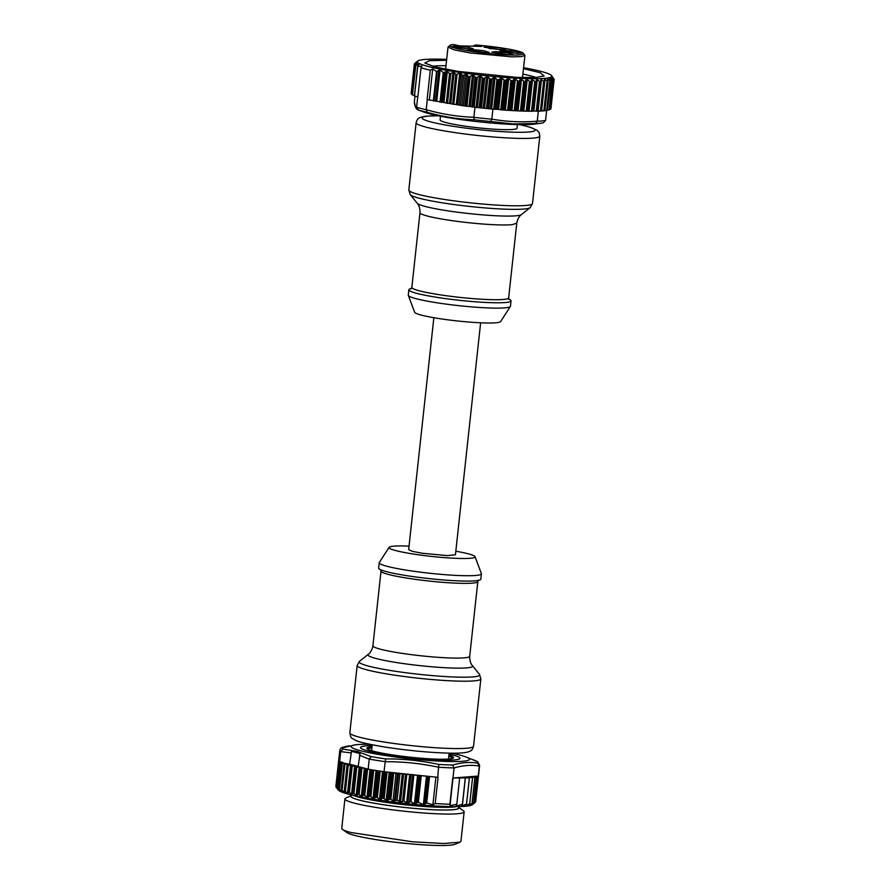 <?xml version="1.0" encoding="UTF-8"?>
<svg xmlns="http://www.w3.org/2000/svg" width="890" height="890" viewBox="0 0 890 890"><rect width="100%" height="100%" fill="white"/><g stroke="black" fill="none" stroke-linecap="round" stroke-linejoin="round"><path stroke-width="1.33" d="M369.828 744.307A59.508 5.807 6.2 0 0 355.422 744.83A59.508 5.807 6.2 0 0 360.083 750.615A59.508 5.807 6.2 0 0 436.578 760.983A59.508 5.807 6.2 0 0 465.526 756.789A59.508 5.807 6.2 0 0 460.397 755.221A59.508 5.807 6.2 0 0 451.564 753.185M452.42 754.854A50.04 4.884 6.2 0 0 449.027 754.019A50.04 4.884 6.2 0 1 452.42 754.854A50.04 4.884 6.2 0 1 459.985 758.325A50.04 4.884 6.2 0 0 452.42 754.854M372.131 745.664A50.04 4.884 6.2 0 0 360.495 747.511A50.04 4.884 6.2 0 0 368.06 750.982A50.04 4.884 6.2 0 0 423.707 759.092A50.04 4.884 6.2 0 0 459.985 758.325A50.04 4.884 6.2 0 1 423.707 759.092A50.04 4.884 6.2 0 1 368.06 750.982A50.04 4.884 6.2 0 1 360.495 747.511A50.04 4.884 6.2 0 1 372.131 745.664M355.422 744.83L340.77 748.201M336.142 786.704L335.875 786.46A70.321 6.864 6.2 0 0 335.853 786.526L338.701 760.305A70.321 6.864 6.2 0 0 338.701 760.316A70.321 6.864 6.2 0 0 338.934 760.972L336.086 787.205A70.321 6.864 6.2 0 0 336.12 787.238L339.001 761.061A70.321 6.864 6.2 0 0 339.635 761.618L340.736 751.549L342.895 749.08L357.113 751.394L371.119 756.578L369.25 759.114L368.149 769.183L358.169 766.535L360.038 753.585L351.483 751.316L349.614 764.265L351.483 751.316M475.115 802.48L472.301 804.716A67.618 6.597 6.2 0 1 420.469 804.894A67.618 6.597 6.2 0 1 348.48 794.192A67.618 6.597 6.2 0 1 338.511 790.187L336.12 787.238A70.321 6.864 6.2 0 0 336.153 787.283L338.434 789.986L337.065 788.017A70.321 6.864 6.2 0 0 337.21 788.117L339.791 790.821L338.801 788.907A70.321 6.864 6.2 0 0 339.023 789.007L341.86 791.711L341.271 789.853A70.321 6.864 6.2 0 0 341.571 789.953L344.641 792.656L344.441 790.843A70.321 6.864 6.2 0 0 344.819 790.954L348.079 793.635L348.29 791.877A70.321 6.864 6.2 0 0 348.724 791.989L352.151 794.648L352.763 792.934A70.321 6.864 6.2 0 0 353.263 793.046L356.801 795.682L357.825 793.991A70.321 6.864 6.2 0 0 358.381 794.102L361.996 796.717L363.398 795.059A70.321 6.864 6.2 0 0 364.01 795.171L367.659 797.74L369.45 796.116A70.321 6.864 6.2 0 0 370.107 796.227L373.744 798.764L375.892 797.162A70.321 6.864 6.2 0 0 376.581 797.262L379.429 771.04A70.321 6.864 6.2 0 0 384.013 771.719L385.581 758.892C403.537 758.814 421.27 760.661 438.792 764.432M376.581 797.262L380.164 799.743L382.667 798.163A70.321 6.864 6.2 0 0 383.39 798.263L386.872 800.7L389.686 799.12A70.321 6.864 6.2 0 0 390.866 799.276L392.968 801.234L397.096 800.266L400.522 802.19L403.926 801L406.608 802.936L410.957 801.69L414.473 803.781L418.356 802.346L423.362 804.605L426.699 802.98L432.896 804.771L435.21 803.559A70.321 6.864 6.2 0 0 449.884 804.237L452.732 778.005A70.321 6.864 6.2 0 0 452.988 778.016L454.078 767.948L452.676 765.066C461.287 762.496 469.62 761.851 477.663 763.108L479.321 765.979L478.219 776.035A70.321 6.864 6.2 0 0 478.509 775.579L475.661 801.812A70.321 6.864 6.2 0 0 475.672 801.734L478.52 775.513A70.321 6.864 6.2 0 0 478.52 775.502L479.621 765.433A70.321 6.864 6.2 0 1 479.321 765.979M479.621 765.433L477.685 761.751L465.526 756.789M384.013 771.719L437.758 777.315L438.792 764.421M368.149 769.183A70.321 6.864 6.2 0 0 372.298 769.894L369.45 796.116M370.107 796.227L372.955 770.006A70.321 6.864 6.2 0 0 378.74 770.929L375.892 797.162M338.834 789.13L341.649 762.685L349.614 764.265M337.188 788.251L339.635 761.618M340.102 761.74L342.316 762.33L340.069 761.885A70.321 6.864 6.2 0 1 339.913 761.796L340.102 761.74M342.906 762.474L342.316 762.33M350.07 764.288L358.18 766.435M437.758 777.315A70.321 6.864 6.2 0 0 438.058 777.337L435.21 803.559M473.703 803.069L476.551 776.848L468.908 777.86L452.988 778.016L450.04 805.561L456.559 804.349L456.548 806.129L461.999 804.349L462.11 805.962L466.049 804.215L466.138 805.673L469.219 803.993L468.73 805.317L471.678 803.692L471.199 804.827L473.703 803.069A70.321 6.864 6.2 0 0 473.981 802.98L472.267 804.616L475.115 802.469A70.321 6.864 6.2 0 0 475.204 802.402L474.971 802.591M454.579 777.893L475.338 776.269L476.829 776.759A70.321 6.864 6.2 0 1 476.551 776.848M475.115 802.469L477.963 776.247L475.338 776.269M475.85 776.225L478.052 776.18L475.216 802.402L478.052 776.18A70.321 6.864 6.2 0 1 477.963 776.247M476.851 776.736L473.825 803.181M474.893 777.115L472 803.715M468.73 805.317L469.253 804.582M472.546 777.515L469.664 803.993M465.704 805.584L466.238 804.727M469.364 777.793L466.482 804.349M461.732 805.661L462.233 804.916M465.281 777.96L462.377 804.682M456.147 805.728L456.715 804.649M449.884 804.237L450.04 805.561M344.319 791.043L347.289 764.621A70.321 6.864 6.2 0 0 347.667 764.732L351.138 765.656A70.321 6.864 6.2 0 0 351.572 765.756L355.455 766.379L352.484 793.079L355.611 766.702A70.321 6.864 6.2 0 0 356.111 766.813L360.673 767.77A70.321 6.864 6.2 0 0 361.229 767.881L364.889 768.315M348.079 792.067L351.138 765.656L348.29 791.877M341.226 790.064L344.107 763.553L345.009 763.386L341.871 762.786A70.321 6.864 6.2 0 1 341.649 762.685L341.716 762.619M335.853 786.526L338.923 760.961L336.086 787.205M347.189 764.532L344.419 763.731A70.321 6.864 6.2 0 1 344.096 763.62L344.107 763.553M348.079 791.989L350.949 765.567L348.09 791.933M352.473 793.09L355.611 766.702M362.386 796.561L365.445 768.459L366.257 768.838A70.321 6.864 6.2 0 0 366.858 768.949L367.692 769.06M384.88 771.808L385.515 771.93A70.321 6.864 6.2 0 0 386.238 772.042L389.075 772.242M390.165 772.364L392.534 772.898A70.321 6.864 6.2 0 0 393.714 773.043L434.376 776.959M432.896 804.771L435.9 777.126M476.706 776.67L473.981 802.98M393.714 773.043L390.866 799.276M357.825 793.991L360.673 767.77L357.825 793.991M356.111 766.813L353.263 793.046L356.111 766.813M347.667 764.732L344.819 790.954L347.667 764.732M351.272 794.904L351.116 796.316A54.09 5.273 6.2 0 0 359.293 800.066A54.09 5.273 6.2 0 0 419.457 808.832A54.09 5.273 6.2 0 0 458.673 807.998L458.828 806.585M351.172 795.827A54.335 5.307 6.2 0 0 359.093 800.054A54.335 5.307 6.2 0 0 421.938 809.055A54.335 5.307 6.2 0 0 458.728 807.508M458.739 807.419L463.39 810.768A59.953 5.852 -173.8 0 1 464.146 811.847A59.953 5.852 -173.8 0 1 420.681 812.77A59.953 5.852 -173.8 0 1 354.009 803.058A59.953 5.852 -173.8 0 1 344.942 798.897A59.953 5.852 -173.8 0 1 345.91 797.996L351.183 795.727M344.942 798.897L341.749 828.334A59.953 5.852 6.2 0 0 342.505 829.413A59.953 5.852 6.2 0 0 350.805 832.484L412.537 841.795L443.654 843.509L459.974 842.174L460.953 841.284L464.146 811.847M342.505 829.413L346.811 832.506A55.269 5.396 6.2 0 0 354.465 835.343A55.269 5.396 6.2 0 0 411.369 843.92A55.269 5.396 6.2 0 0 455.101 844.276L459.974 842.174M537.638 110.816L541.02 111.039A70.321 6.864 -173.8 0 1 538.328 111.161L537.226 121.229L535.624 123.51A68.319 6.664 6.2 0 0 542.633 122.987L534.256 124.122A59.508 5.807 -173.8 0 1 511.105 124.366A59.508 5.807 -173.8 0 1 424.152 112.162L418.066 109.926M535.624 123.51L513.018 123.944L490.657 121.485L491.814 119.127L492.904 109.114L493.694 109.159L496.92 79.444L494.351 77.141L491.18 79.221A70.321 6.864 -173.8 0 1 490.423 79.143L487.297 76.451L483.871 78.465A70.321 6.864 -173.8 0 1 483.103 78.387L480.2 75.683L476.562 77.641A70.321 6.864 -173.8 0 1 475.805 77.552L473.157 74.838L469.341 76.74A70.321 6.864 -173.8 0 1 468.173 76.596L466.916 74.348L462.199 75.505L460.92 73.447L459.696 73.28L455.791 74.638L454.167 72.357L449.495 73.714L447.359 71.167L443.209 72.691L440.127 69.798L436.556 71.5L432.707 68.942L430.293 70.188L427.1 99.624L430.304 100.147L427.311 99.669L426.21 109.737L427.122 112.285C442.597 116.712 458.317 119.216 474.292 119.794A68.319 6.664 6.2 0 0 490.657 121.485M474.96 107.256L479.91 107.824A70.321 6.864 -173.8 0 1 474.96 107.256L473.858 117.324L474.292 119.794M430.293 70.188A70.321 6.864 -173.8 0 1 421.026 67.751L417.833 97.188A70.321 6.864 -173.8 0 1 417.688 97.144L416.598 107.201L418.356 109.971A68.319 6.664 6.2 0 0 427.111 112.274M416.609 107.145C415.652 107.267 414.907 105.409 414.384 101.605L414.384 102.261C414.673 106.255 415.886 108.814 418.033 109.926M543.223 122.898L542.633 122.987A68.319 6.664 6.2 0 0 543.223 122.898L545.559 120.55L546.649 110.482A70.321 6.864 -173.8 0 1 544.769 110.738L547.995 81.29M523.587 67.729A67.618 6.597 -173.8 0 1 551.511 75.55L553.992 79.065L552.301 77.452L553.469 79.611L551.399 78.153L552.657 80.389A70.321 6.864 -173.8 0 1 552.401 80.478L549.753 78.287L550.632 80.912A70.321 6.864 -173.8 0 1 550.387 80.957L547.484 78.709L547.973 81.302A70.321 6.864 -173.8 0 1 547.65 81.335L544.524 79.021L544.613 81.58A70.321 6.864 -173.8 0 1 544.224 81.602L540.909 79.243L540.597 81.758A70.321 6.864 -173.8 0 1 540.141 81.769L536.681 79.343L535.958 81.813A70.321 6.864 -173.8 0 1 535.435 81.813L531.875 79.343L530.751 81.758A70.321 6.864 -173.8 0 1 530.184 81.747L526.557 79.232L525.044 81.602A70.321 6.864 -173.8 0 1 524.421 81.58L520.772 79.021L518.881 81.324A70.321 6.864 -173.8 0 1 518.214 81.29L514.587 78.698L512.34 80.946A70.321 6.864 -173.8 0 1 511.639 80.901L508.079 78.276L505.498 80.467A70.321 6.864 -173.8 0 1 504.764 80.412L501.304 77.753L498.411 79.889A70.321 6.864 -173.8 0 1 497.666 79.822L496.92 79.444M541.598 110.605L544.457 110.772A70.321 6.864 -173.8 0 1 541.409 111.016L544.736 81.524M540.82 81.413L537.393 111.194L538.328 111.161M533.066 110.939L536.937 111.206A70.321 6.864 -173.8 0 0 537.393 111.194L540.808 81.602M498.1 109.348L500.781 109.759L504.007 80.033M492.904 109.114A70.321 6.864 -173.8 0 1 487.987 108.658L493.639 109.147M487.219 108.58A70.321 6.864 -173.8 0 1 480.678 107.901L487.219 108.58L490.423 79.143M470.476 106.544L472.612 106.978A70.321 6.864 -173.8 0 0 473.369 107.078L474.181 107.134M414.384 101.605L414.974 96.109M546.649 110.482L547.183 110.393A70.321 6.864 -173.8 0 0 547.428 110.349L550.621 80.545M544.914 110.304L546.616 110.393M548.04 80.946L544.814 110.66M518.881 81.324L515.688 110.761L521.217 111.016A70.321 6.864 -173.8 0 0 521.885 111.039L526.98 111.183A70.321 6.864 -173.8 0 0 527.592 111.194L532.242 111.25A70.321 6.864 -173.8 0 0 532.787 111.25L536.258 81.524M544.758 81.235L541.532 110.95M553.469 79.611L550.243 109.292L549.508 109.392M553.992 79.065L550.476 108.791M551.511 75.55A67.618 6.597 -173.8 0 1 520.539 78.409A67.618 6.597 -173.8 0 1 448.994 70.733A67.618 6.597 -173.8 0 1 417.722 61.021A67.618 6.597 -173.8 0 1 446.68 59.374M533.132 110.927L534.056 110.972M515.688 110.761A70.321 6.864 -173.8 0 1 515.021 110.727L509.147 110.382A70.321 6.864 -173.8 0 1 508.446 110.338L502.294 109.904A70.321 6.864 -173.8 0 1 501.571 109.848L500.781 109.759M497.176 109.314L495.218 109.325A70.321 6.864 -173.8 0 1 494.473 109.259L493.694 109.159M415.608 62.701L416.743 61.844M416.62 61.944L414.684 63.59M421.026 67.751L421.882 66.094L417.699 66.539L419.179 64.28L415.652 65.437L417.265 63.246L414.707 64.547L416.576 62.456L414.562 63.791L411.403 93.417M412.337 94.34L411.503 94.117L414.851 64.225M414.473 95.475L412.448 94.941L415.886 64.892M417.555 96.788L414.506 95.987L417.788 66.227M469.508 106.388L466.149 106.177A70.321 6.864 -173.8 0 1 464.969 106.032L430.304 100.147M432.707 68.942L429.336 99.891M552.657 80.389L549.453 109.826A70.321 6.864 -173.8 0 1 549.197 109.915L551.978 80.211M547.539 109.882L548.752 109.937M532.242 111.25L535.435 81.813L532.242 111.25M523.487 68.619L540.286 72.746L544.157 75.984L535.435 77.53L516.656 77.386L457.983 71.378L435.054 66.939L424.819 63.023L429.291 60.687L446.58 60.264M511.639 80.901L508.446 110.338L511.639 80.901M502.294 109.904L505.498 80.467L502.294 109.904M464.969 106.032L468.173 76.596M535.947 77.508A55.436 5.407 6.2 0 0 522.897 74.07M445.99 65.715A55.436 5.407 6.2 0 0 432.507 66.272M372.009 746.799A43.577 4.25 6.2 0 0 367.481 749.013A43.577 4.25 6.2 0 0 373.511 751.238A43.577 4.25 6.2 0 0 418.333 757.991A43.577 4.25 6.2 0 0 452.843 758.28A43.577 4.25 6.2 0 0 448.905 755.154M451.942 758.569A42.197 4.116 6.2 0 0 452.109 758.258A42.197 4.116 6.2 0 0 448.782 756.244M371.887 747.889A42.197 4.116 6.2 0 0 368.215 749.146A42.197 4.116 6.2 0 0 368.304 749.48M389.097 547.35L379.307 562.491A51.386 5.017 6.2 0 0 379.218 562.725L378.628 568.076A51.386 5.017 6.2 0 0 381.176 569.978A51.386 5.017 6.2 0 0 437.513 579.446A51.386 5.017 6.2 0 0 480.811 579.179L481.39 573.827A51.386 5.017 6.2 0 0 481.357 573.572L475.038 556.684A43.276 4.228 -173.8 0 1 439.649 557.218A43.276 4.228 -173.8 0 1 391.166 549.141A43.276 4.228 -173.8 0 1 389.097 547.35A43.276 4.228 -173.8 0 1 409.033 546.149M379.218 562.725A51.386 5.017 6.2 0 0 381.754 564.627A51.386 5.017 6.2 0 0 438.091 574.095A51.386 5.017 6.2 0 0 481.39 573.827M455.825 551.233A43.276 4.228 -173.8 0 1 472.924 555.293A43.276 4.228 -173.8 0 1 475.038 556.684M480.633 322.792L455.435 554.759L447.27 555.605L422.16 553.246L412.248 551.322L408.655 549.675L433.853 317.708M510.37 306.46L500.58 321.601A43.276 4.228 -173.8 0 1 496.676 322.714A43.276 4.228 -173.8 0 1 449.183 319.988A43.276 4.228 -173.8 0 1 414.64 312.268L408.321 295.369A51.386 5.017 6.2 0 0 449.339 304.536A51.386 5.017 6.2 0 0 505.731 307.784A51.386 5.017 6.2 0 0 510.37 306.46A51.386 5.017 6.2 0 0 510.459 306.227L511.038 300.876A51.386 5.017 -173.8 0 1 506.321 302.433A51.386 5.017 -173.8 0 1 448.694 299.029A51.386 5.017 -173.8 0 1 408.866 289.773A51.386 5.017 -173.8 0 1 411.358 288.538M408.866 289.773L408.288 295.124A51.386 5.017 6.2 0 0 408.321 295.369M508.869 299.129A51.386 5.017 -173.8 0 1 511.038 300.876M440.505 116.234L440.105 119.883A38.682 3.771 6.2 0 0 462.311 125.746A38.682 3.771 6.2 0 0 503.584 129.629A38.682 3.771 6.2 0 0 517.012 128.227L517.402 124.589M523.342 53.289L524.922 55.447L521.317 56.626L511.494 56.838L470.22 52.955L453.922 49.784L448.015 47.092L450.017 45.323A37.057 3.616 -173.8 0 1 453.577 44.5L459.863 45.902L481.913 46.402L475.627 45.001A37.057 3.616 -173.8 0 1 523.342 53.289A37.057 3.616 -173.8 0 1 510.615 55.002A37.057 3.616 -173.8 0 1 469.453 51.03A37.057 3.616 -173.8 0 1 450.017 45.323M472.69 46.236L475.627 45.001M517.668 53.367L499.957 50.741L503.673 50.24L515.688 51.409L521.362 53.066L517.668 53.367M509.514 54.757L491.803 52.143L495.519 51.642L507.534 52.799L513.207 54.468L509.514 54.757M485.54 52.621L467.829 50.007L471.533 49.506L483.559 50.663L489.233 52.332L485.54 52.621M469.609 49.084L451.897 46.458L455.613 45.957L467.628 47.114L473.302 48.783L469.609 49.084M501.749 49.818L484.026 47.192L487.742 46.692L499.768 47.86L505.442 49.517L501.749 49.818M516.144 53.311A9.2 0.901 6.2 0 0 505.008 52.098M507.99 54.702A9.2 0.901 6.2 0 0 496.854 53.489M484.004 52.566A9.2 0.901 6.2 0 0 472.868 51.364M468.084 49.017A9.2 0.901 6.2 0 0 456.948 47.815M500.213 49.762A9.2 0.901 6.2 0 0 489.077 48.55M342.895 749.08A68.319 6.664 -173.8 0 1 342.316 747.4M385.581 758.892A68.319 6.664 -173.8 0 1 371.119 756.578M452.676 765.066A68.319 6.664 -173.8 0 1 438.803 764.432M477.084 761.428A68.319 6.664 -173.8 0 1 477.663 763.108M340.87 748.112L339.802 750.248A70.321 6.864 6.2 0 0 340.736 751.549M359.404 755.176L369.239 759.17M340.725 751.605L350.849 752.907M369.25 759.114A70.321 6.864 6.2 0 0 385.103 761.651M385.103 761.707C403.226 761.618 421.148 763.475 438.848 767.302M438.859 767.247A70.321 6.864 6.2 0 0 454.078 767.948M454.078 768.003C462.7 765.389 471.11 764.732 479.31 766.034M335.875 786.46L338.701 760.394M478.153 776.047L475.327 802.135M477.585 776.269L474.704 802.78M469.686 803.803L472.534 777.582M466.505 804.104L469.353 777.849M426.699 802.98L429.547 776.748M428.902 776.67L426.021 803.158M424.719 804.282L427.745 776.436M426.444 776.28L423.362 804.605M418.356 802.346L421.215 776.047M419.846 775.88L416.943 802.602M415.875 803.559L418.912 775.668M417.543 775.513L414.473 803.781M410.957 801.69L413.817 775.335M412.515 775.179L409.634 801.745M407.932 802.936L410.98 774.879M409.667 774.723L406.608 802.936M403.926 801L406.786 774.589M405.484 774.433L402.614 800.922M400.522 802.19L403.582 774.055M402.28 773.911L399.221 802.057M397.096 800.266L399.966 773.799M398.486 773.61L395.594 800.21M394.459 801.356L397.496 773.343M396.017 773.154L392.968 801.234M389.686 799.12L392.534 772.898M391.889 772.776L389.008 799.287M387.506 800.544L390.554 772.442M389.219 772.264L386.16 800.366M384.146 798.63L387.028 772.12M383.39 798.263L386.238 772.042M382.667 798.163L385.515 771.93M384.914 771.819L382.032 798.33M380.753 799.598L383.779 771.686M382.489 771.497L379.452 799.409M377.349 797.64L380.219 771.163M378.194 770.851L375.324 797.329M374.267 798.608L377.293 770.707M376.058 770.506L373.032 798.408M370.852 796.617L373.733 770.139M371.82 769.817L368.938 796.294M368.126 797.596L371.152 769.705M369.995 769.505L366.969 797.384M364.744 795.56L367.626 769.049M364.01 795.171L366.858 768.949M363.398 795.059L366.257 768.838M365.846 768.726L362.964 795.237M364.377 768.248L361.318 796.35M359.093 794.503L361.963 767.992M358.381 794.102L361.229 767.881M360.339 767.669L357.457 794.18M357.135 795.515L360.183 767.414M359.215 767.202L356.167 795.315M353.942 793.435L356.823 766.924M354.598 766.179L351.539 794.281M349.358 792.389L352.24 765.878M348.724 791.989L351.572 765.756M350.571 765.166L347.523 793.268M345.398 791.355L348.279 764.844M347.189 764.588L344.341 790.854M347.178 764.176L344.13 792.289M344.975 763.843L342.094 790.353M341.571 789.953L344.419 763.731M344.096 763.62L341.248 789.853M341.493 790.654L341.415 791.344M342.372 762.897L339.491 789.408M339.023 789.007L341.871 762.786M340.492 761.996L337.61 788.507M337.21 788.117L340.069 761.885M339.335 761.384L336.476 787.672M353.653 795.46A54.09 5.273 6.2 0 0 359.582 797.395A54.09 5.273 6.2 0 0 411.814 805.461A54.09 5.273 6.2 0 0 456.37 806.618M537.237 121.174C521.963 122.464 506.822 121.774 491.814 119.127M491.803 119.182A70.321 6.864 -173.8 0 1 473.858 117.324M473.869 117.269C457.772 116.701 441.885 114.176 426.221 109.681M426.21 109.737A70.321 6.864 -173.8 0 1 416.598 107.201M545.559 120.55A70.321 6.864 -173.8 0 1 537.226 121.229M547.65 81.335L544.457 110.772M544.224 81.602L541.02 111.039M483.103 78.387L479.91 107.824M491.18 79.221L487.987 108.658M483.871 78.465L480.678 107.901M547.817 80.222L547.951 78.965M546.671 110.404L549.898 80.678M518.069 110.66L521.473 79.343M523.676 81.224L520.45 110.95M524.421 81.58L521.217 111.016M525.044 81.602L521.84 111.039M522.274 111.016L525.5 81.29M522.741 110.827L526.135 79.51M523.832 110.861L527.236 79.544M526.235 111.128L529.461 81.413M530.751 81.758L527.559 111.194M530.184 81.747L526.98 111.183M527.915 111.172L531.141 81.446M528.126 110.95L531.53 79.633M529.127 110.961L532.532 79.644M531.53 111.206L534.757 81.48M533.889 110.961L537.293 79.633M536.258 111.172L539.496 81.446M540.141 81.769L536.937 111.206M538.083 110.838L541.487 79.522M540.397 111.016L543.623 81.302M541.643 110.616L545.047 79.299M543.879 110.761L547.105 81.046M550.387 80.957L547.183 110.393M550.076 79.288L550.154 78.531M552.401 80.478L549.197 109.915M516.89 110.605L520.294 79.288M519.404 81.035L516.178 110.749M518.214 81.29L515.021 110.727M514.231 110.649L517.457 80.934M515.299 79.032L511.895 110.349M510.649 110.271L514.053 78.954M512.929 80.667L509.703 110.393M512.34 80.946L509.147 110.382M507.656 110.26L510.882 80.534M508.791 78.609L505.387 109.926M504.085 109.837L507.489 78.52M506.143 80.2L502.906 109.915M504.764 80.412L501.571 109.848M502.016 78.098L498.623 109.414M497.265 109.303L500.67 77.986M499.112 79.633L495.875 109.348M495.051 77.497L491.658 108.814M497.666 79.822L494.473 109.259M498.411 79.889L495.218 109.325M490.268 108.691L493.672 77.363M491.914 78.976L488.688 108.691M479.176 107.712L482.413 77.986M480.856 76.039L477.452 107.356M476.061 107.201L479.465 75.884M477.363 77.419L474.136 107.134M436.556 71.5L433.352 100.948M433.964 101.037L437.19 71.334M438.848 70.099L435.477 101.16M436.701 101.338L440.127 69.798M443.209 72.691L440.005 102.205M441.329 102.383L444.577 72.446M445.99 71.367L442.619 102.472M443.932 102.65L447.359 71.167M449.495 73.714L446.279 103.273M447.514 103.451L450.752 73.681M452.921 72.335L449.528 103.607M450.752 103.785L454.167 72.357M455.791 74.638L452.576 104.264M453.8 104.442L457.026 74.738M459.696 73.28L456.281 104.631M457.516 104.809L460.92 73.447M462.199 75.505L458.973 105.187M460.464 105.376L463.701 75.561M465.426 74.237L462.032 105.454M463.512 105.643L466.916 74.348M469.341 76.74L466.149 106.177M466.927 106.255L470.154 76.529M472.401 75.038L468.997 106.355M470.365 106.522L473.769 75.205M475.149 77.152L471.911 106.867M475.805 77.552L472.612 106.978M476.562 77.641L473.369 107.078M481.412 107.957L484.638 78.231M486.574 76.662L483.181 107.979M484.572 108.124L487.976 76.807M489.689 78.754L486.463 108.48M349.848 732.826C350.972 738.945 350.882 737.487 355.989 740.513C359.037 742.104 368.594 744.274 384.669 747.01C408.733 750.682 430.805 752.74 450.885 753.185C468.452 753.53 470.576 750.837 470.921 750.626C471.856 750.348 472.735 748.89 473.536 746.254A62.211 6.074 -173.8 0 1 421.137 746.588A62.211 6.074 -173.8 0 1 352.93 735.118A62.211 6.074 -173.8 0 1 349.848 732.826L357.168 665.464A62.211 6.074 6.2 0 0 360.25 667.756A62.211 6.074 6.2 0 0 428.446 679.226A62.211 6.074 6.2 0 0 480.856 678.903L479.465 674.331A60.62 5.919 -173.8 0 1 431.539 675.532A60.62 5.919 -173.8 0 1 362.152 664.085A60.62 5.919 -173.8 0 1 359.504 661.303L357.168 665.464M479.465 674.331L472.423 665.664A52.644 5.14 -173.8 0 1 430.793 666.699A52.644 5.14 -173.8 0 1 370.551 656.764A52.644 5.14 -173.8 0 1 368.249 654.339L359.504 661.303M368.249 654.339C368.137 654.35 371.586 652.593 372.91 645.784A48.683 4.75 6.2 0 0 375.324 647.586A48.683 4.75 6.2 0 0 428.691 656.553A48.683 4.75 6.2 0 0 469.709 656.297L477.83 581.559L478.653 580.113M372.91 645.784L381.031 571.046A48.683 4.75 6.2 0 0 383.434 572.848A48.683 4.75 6.2 0 0 436.812 581.815A48.683 4.75 6.2 0 0 477.83 581.559M516.767 223.167L512.284 224.636A48.683 4.75 -173.8 0 1 457.705 221.421A48.683 4.75 -173.8 0 1 419.969 212.643C420.136 205.712 417.143 203.265 417.254 203.287A52.644 5.14 -173.8 0 0 460.386 212.565A52.644 5.14 -173.8 0 0 516.89 215.725A52.644 5.14 -173.8 0 0 521.418 214.601C521.54 214.601 518.08 216.359 516.767 223.167L508.646 297.905A48.683 4.75 -173.8 0 1 504.163 299.374A48.683 4.75 -173.8 0 1 449.584 296.159A48.683 4.75 -173.8 0 1 411.848 287.381L411.024 288.827M417.254 203.287L410.212 194.61A60.62 5.919 6.2 0 0 459.874 205.301A60.62 5.919 6.2 0 0 524.944 208.939A60.62 5.919 6.2 0 0 530.162 207.648L521.418 214.601M519.849 124.645L529.517 127.014L537.071 130.263L539.051 132.454L539.818 136.126A62.211 6.074 -173.8 0 1 534.1 138.006A62.211 6.074 -173.8 0 1 464.358 133.9A62.211 6.074 -173.8 0 1 416.131 122.687L408.822 190.048A62.211 6.074 6.2 0 0 457.037 201.251A62.211 6.074 6.2 0 0 526.78 205.368A62.211 6.074 6.2 0 0 532.509 203.487L530.162 207.648M438.381 115.811A56.793 5.54 6.2 0 0 427.322 116.201A56.793 5.54 6.2 0 0 454.834 126.558A56.793 5.54 6.2 0 0 529.806 131.909A56.793 5.54 6.2 0 0 519.571 124.633M472.835 759.548L477.296 761.517M341.905 747.489L349.08 745.753M338.701 760.316L339.802 750.248M475.06 777.181L472.201 803.459M472.59 777.548L469.731 803.848M469.408 777.827L466.549 804.16M465.359 778.005L462.5 804.404M459.663 778.094L456.793 804.438M347.156 764.555L344.297 790.921M344.041 763.576L341.182 789.886M341.604 762.652L338.756 788.918M339.902 761.773L337.043 788.017M417.722 61.021L415.597 62.712M544.869 110.705L548.073 81.179M537.605 111.15L540.82 81.513M541.565 110.983L544.769 81.402M547.484 110.327L550.688 80.834M550.409 109.37L553.613 79.933M550.943 108.758L554.147 79.321M411.169 93.328L414.373 63.891M411.336 94.04L414.529 64.592M412.281 94.874L415.485 65.415M414.417 95.953L417.621 66.483M448.482 759.048L449.127 753.151M371.586 750.693L372.22 744.797M473.536 746.254L480.856 678.903M472.423 665.664C472.534 665.687 469.542 663.239 469.709 656.297M380.531 569.455L381.031 571.046M508.646 297.905L509.136 299.485L507.6 298.728M419.969 212.643L411.848 287.381M408.822 190.048L410.212 194.61M539.818 136.126L532.509 203.487M416.131 122.687C416.943 120.05 417.822 118.581 418.778 118.303C418.689 117.747 421.148 117.046 426.165 116.167L438.103 115.756M524.922 55.447L522.508 77.597M448.015 47.092L445.612 69.242"/></g></svg>
